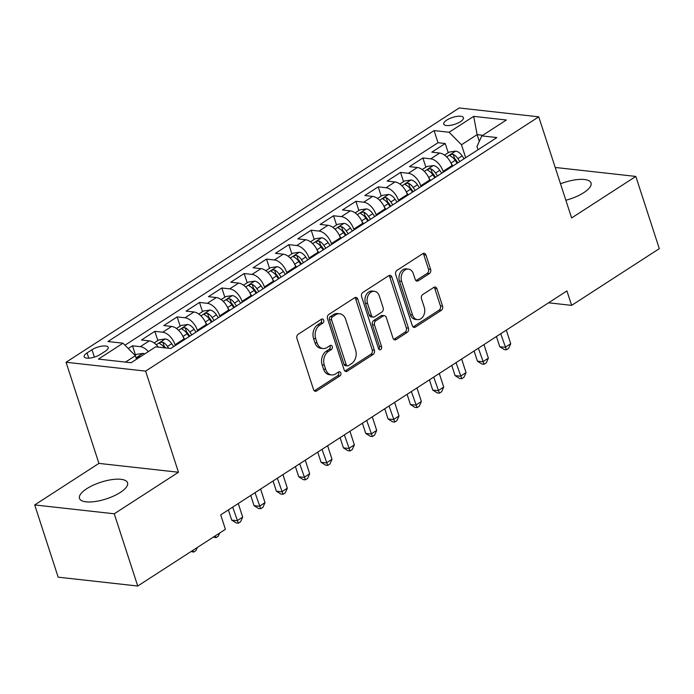 <?xml version="1.0" encoding="UTF-8"?>
<svg xmlns="http://www.w3.org/2000/svg" width="694" height="694" viewBox="0 0 694 694"><rect width="100%" height="100%" fill="white"/><g stroke="black" fill="none" stroke-linecap="round" stroke-linejoin="round"><path stroke-width="1.04" d="M323.69 320.168A2.229 1.657 96.3 0 0 322.406 318.954A2.229 1.657 96.3 0 0 321.513 319.179L298.212 334.248A3.184 2.368 96.3 0 0 296.945 338.499L313.532 389.551A3.184 2.368 96.3 0 0 315.371 391.295A3.184 2.368 96.3 0 0 316.646 390.974L339.939 375.905A2.229 1.657 96.3 0 0 340.832 372.93A2.229 1.657 96.3 0 0 339.539 371.706A2.229 1.657 96.3 0 0 338.655 371.932L335.636 373.884A10.176 7.573 96.3 0 1 331.567 374.925A10.176 7.573 96.3 0 1 325.677 369.347L324.289 365.087A10.176 7.573 96.3 0 1 328.357 351.476L331.376 349.524A2.229 1.657 96.3 0 0 332.261 346.549A2.229 1.657 96.3 0 0 330.977 345.326A2.229 1.657 96.3 0 0 330.084 345.56L327.065 347.503A10.176 7.573 96.3 0 1 322.996 348.544A10.176 7.573 96.3 0 1 317.106 342.966L315.718 338.715A10.176 7.573 96.3 0 1 319.787 325.104L322.805 323.152A2.229 1.657 96.3 0 0 323.69 320.168M322.996 348.544L320.845 348.301A10.176 7.573 96.3 0 1 314.955 342.732L313.567 338.472A10.176 7.573 96.3 0 1 317.635 324.861L320.654 322.91A2.229 1.657 96.3 0 0 321.539 319.934A2.229 1.657 96.3 0 0 321.253 319.344M314.339 390.826A3.184 2.368 96.3 0 0 314.495 390.731L337.796 375.662A2.229 1.657 96.3 0 0 338.681 372.687A2.229 1.657 96.3 0 0 338.394 372.105M331.567 374.925L329.416 374.682A10.176 7.573 96.3 0 1 323.525 369.104L322.137 364.853A10.176 7.573 96.3 0 1 326.206 351.242L329.225 349.29A2.229 1.657 96.3 0 0 330.11 346.306A2.229 1.657 96.3 0 0 329.824 345.725M565.853 200.254A25.27 8.77 -18 0 0 583.784 192.646A25.27 8.77 -18 0 0 591.045 182.973A25.27 8.77 -18 0 0 560.509 183.797M86.741 488.715A25.27 8.77 -18 0 0 79.489 498.387A25.27 8.77 -18 0 0 95.312 501.51A25.27 8.77 -18 0 0 120.288 492.445A25.27 8.77 -18 0 0 127.549 482.772A25.27 8.77 -18 0 0 111.717 479.649A25.27 8.77 -18 0 0 86.741 488.715M446.702 120.131A10.367 3.6 -18 0 0 443.718 124.105A10.367 3.6 -18 0 0 450.215 125.38A10.367 3.6 -18 0 0 460.46 121.667A10.367 3.6 -18 0 0 463.436 117.694A10.367 3.6 -18 0 0 456.947 116.41A10.367 3.6 -18 0 0 446.702 120.131M429.36 273.618A3.184 2.368 96.3 0 0 430.627 269.367L425.977 255.045A3.184 2.368 96.3 0 0 424.138 253.301A3.184 2.368 96.3 0 0 422.863 253.622L396.994 270.356A3.184 2.368 96.3 0 0 395.719 274.616L412.305 325.668A3.184 2.368 96.3 0 0 414.144 327.412A3.184 2.368 96.3 0 0 415.42 327.082L441.297 310.348A3.184 2.368 96.3 0 0 442.564 306.097L436.942 288.791A3.184 2.368 96.3 0 0 435.103 287.056A3.184 2.368 96.3 0 0 433.828 287.377L422.759 294.534A3.184 2.368 96.3 0 0 421.484 298.793L424.277 307.373A8.502 6.333 96.3 0 1 423.435 315.917A8.502 6.333 96.3 0 1 417.467 319.622A8.502 6.333 96.3 0 1 412.54 314.963L401.626 281.348A8.502 6.333 96.3 0 1 402.468 272.803A8.502 6.333 96.3 0 1 408.428 269.099A8.502 6.333 96.3 0 1 413.355 273.766L415.168 279.361A3.184 2.368 96.3 0 0 417.016 281.105A3.184 2.368 96.3 0 0 418.282 280.784L429.36 273.618L427.209 273.384A3.184 2.368 96.3 0 0 428.476 269.125L423.826 254.802A3.184 2.368 96.3 0 0 423.019 253.527M571.613 217.959L635.825 176.423L659.3 248.66L571.63 305.369L566.929 290.925L220.709 514.87L225.403 529.314L137.724 586.022L114.258 513.786L178.471 472.25L145.619 371.117L538.752 116.826L571.613 217.959M357.792 299.149A3.184 2.368 96.3 0 0 355.944 297.405A3.184 2.368 96.3 0 0 354.677 297.726L328.8 314.46A3.184 2.368 96.3 0 0 327.533 318.719L344.12 369.772A3.184 2.368 96.3 0 0 345.959 371.516A3.184 2.368 96.3 0 0 347.234 371.186L373.103 354.452A3.184 2.368 96.3 0 0 374.378 350.201L357.792 299.149L355.64 298.906A3.184 2.368 96.3 0 0 354.834 297.639M362.893 292.408L388.77 275.674A3.184 2.368 96.3 0 1 390.045 275.353A3.184 2.368 96.3 0 1 391.884 277.097L408.471 328.149A3.184 2.368 96.3 0 1 407.196 332.4L396.127 339.566A3.184 2.368 96.3 0 1 394.851 339.887A3.184 2.368 96.3 0 1 393.012 338.143L386.289 317.444A3.184 2.368 96.3 0 0 384.441 315.701A3.184 2.368 96.3 0 0 383.175 316.022L375.827 320.775A3.184 2.368 96.3 0 0 374.552 325.026L381.561 346.584A2.229 1.657 96.3 0 1 381.336 348.822A2.229 1.657 96.3 0 1 379.774 349.785A2.229 1.657 96.3 0 1 378.49 348.57L361.626 296.668A3.184 2.368 96.3 0 1 362.893 292.408M448.211 152.732L445.218 143.519L431.815 152.186L439.666 153.062L430.731 158.839A12.96 7.391 57.1 0 1 443.084 171.357L443.353 172.173M425.873 167.185L422.88 157.963L409.477 166.638L417.328 167.506L408.393 173.292A12.96 7.391 57.1 0 1 420.746 185.801L421.015 186.625M403.535 181.628L400.542 172.416L387.139 181.082L394.99 181.958L386.055 187.736A12.96 7.391 57.1 0 1 398.408 200.254L398.677 201.069M381.206 196.072L378.204 186.86L364.81 195.535L372.652 196.402L363.717 202.188A12.96 7.391 57.1 0 1 376.079 214.698L376.339 215.522M358.867 210.525L355.875 201.312L342.472 209.978L350.314 210.855L341.379 216.632A12.96 7.391 57.1 0 1 353.74 229.15L354.001 229.966M336.529 224.969L333.536 215.756L320.134 224.431L327.976 225.298L319.04 231.076A12.96 7.391 57.1 0 1 331.402 243.594L331.663 244.418M314.191 239.421L311.198 230.208L297.795 238.875L305.646 239.751L296.711 245.529A12.96 7.391 57.1 0 1 309.064 258.047L309.333 258.862M291.853 253.865L288.86 244.652L275.457 253.327L283.308 254.195L274.373 259.972A12.96 7.391 57.1 0 1 286.726 272.49L286.995 273.315M269.515 268.318L266.522 259.105L253.119 267.771L260.97 268.647L252.035 274.425A12.96 7.391 57.1 0 1 264.388 286.943L264.657 287.758M247.177 282.762L244.184 273.549L230.781 282.224L238.632 283.091L229.697 288.869A12.96 7.391 57.1 0 1 242.05 301.387L242.319 302.211M224.839 297.214L221.846 288.001L208.443 296.668L216.294 297.544L207.359 303.321A12.96 7.391 57.1 0 1 219.712 315.839L219.981 316.655M202.501 311.658L199.508 302.445L186.105 311.12L193.956 311.988L185.02 317.765A12.96 7.391 57.1 0 1 197.374 330.283L197.643 331.107M180.171 326.111L177.17 316.898L163.767 325.564L171.618 326.44L162.682 332.218A12.96 7.391 57.1 0 1 175.044 344.736L175.304 345.551M157.833 340.554L154.84 331.342L141.437 340.017L149.279 340.884A12.96 7.391 57.1 0 1 158.336 347.13M439.666 153.062A12.96 7.391 -122.9 0 1 452.02 165.58L452.288 166.395M417.328 167.506A12.96 7.391 -122.9 0 1 429.681 180.024L429.95 180.848M394.99 181.958A12.96 7.391 -122.9 0 1 407.343 194.476L407.612 195.292M372.652 196.402A12.96 7.391 -122.9 0 1 385.014 208.92L385.274 209.744M350.314 210.855A12.96 7.391 -122.9 0 1 362.676 223.364L362.936 224.188M327.976 225.298A12.96 7.391 -122.9 0 1 340.338 237.816L340.598 238.632M305.646 239.751A12.96 7.391 -122.9 0 1 317.999 252.26L318.268 253.084M283.308 254.195A12.96 7.391 -122.9 0 1 295.661 266.713L295.93 267.528M260.97 268.647A12.96 7.391 -122.9 0 1 273.323 281.157L273.592 281.981M238.632 283.091A12.96 7.391 -122.9 0 1 250.985 295.609L251.254 296.425M216.294 297.544A12.96 7.391 -122.9 0 1 228.647 310.053L228.916 310.877M193.956 311.988A12.96 7.391 -122.9 0 1 206.309 324.506L206.578 325.321M171.618 326.44A12.96 7.391 -122.9 0 1 183.971 338.95L184.24 339.774M100.396 354.4L105.306 351.216A10.046 3.487 -18 0 0 108.195 347.373A10.046 3.487 -18 0 0 101.905 346.132A10.046 3.487 -18 0 0 91.972 349.733L87.062 352.916A10.046 3.487 -18 0 0 84.174 356.759A10.046 3.487 -18 0 0 90.463 358A10.046 3.487 -18 0 0 100.396 354.4M145.619 371.117L66.06 362.259L459.194 107.978L538.752 116.826M445.218 143.519L438.018 142.721L434.071 130.585L107.952 341.526L123.003 343.2L135.356 355.71L136.501 359.24M434.071 130.585L449.122 132.259L473.698 116.366L506.377 120.001L481.81 135.894L496.861 137.568L170.733 348.509L155.682 346.835L131.114 362.728L98.427 359.093L123.003 343.2M135.495 355.007L132.502 345.794L140.344 346.662A12.96 7.391 57.1 0 1 148.334 351.589M154.84 331.342L162.682 332.218M177.17 316.898L185.02 317.765M199.508 302.445L207.359 303.321M221.846 288.001L229.697 288.869M244.184 273.549L252.035 274.425M266.522 259.105L274.373 259.972M288.86 244.652L296.711 245.529M311.198 230.208L319.04 231.076M333.536 215.756L341.379 216.632M355.875 201.312L363.717 202.188M378.204 186.86L386.055 187.736M400.542 172.416L408.393 173.292M422.88 157.963L430.731 158.839M438.018 142.721L124.972 345.196M132.502 345.794L128.269 348.527M479.302 141.376L477.116 134.653L461.484 144.768L465.691 157.729M135.356 355.71L125.484 362.103M178.471 472.25L98.921 463.392L34.7 504.937L114.258 513.786M34.7 504.937L58.175 577.174L137.724 586.022M635.825 176.423L556.276 167.575L555.417 168.122M98.921 463.392L66.06 362.259M548.564 302.801L571.63 305.369M482.746 135.287L477.116 134.653L473.698 116.366M478.019 149.748L476.96 146.495L481.81 135.894M461.484 144.768L449.122 132.259M344.927 371.047A3.184 2.368 96.3 0 0 345.083 370.952L370.952 354.218A3.184 2.368 96.3 0 0 372.227 349.958L355.64 298.906M332.504 316.872A2.229 1.657 96.3 0 0 331.611 319.856L346.176 364.662A2.229 1.657 96.3 0 0 347.46 365.885A2.229 1.657 96.3 0 0 348.353 365.66L351.537 363.604A10.176 7.573 96.3 0 0 355.597 349.984L345.647 319.353A10.176 7.573 96.3 0 0 339.756 313.783A10.176 7.573 96.3 0 0 335.679 314.816L332.504 316.872L330.353 316.638A2.229 1.657 96.3 0 0 329.468 319.613L331.611 319.856M347.46 365.885L345.317 365.643A2.229 1.657 96.3 0 1 344.024 364.428L329.468 319.613M339.756 313.783L337.605 313.541A10.176 7.573 96.3 0 0 333.536 314.582L335.679 314.816M330.353 316.638L333.536 314.582M393.819 339.418A3.184 2.368 96.3 0 0 393.975 339.323L405.053 332.166A3.184 2.368 96.3 0 0 406.32 327.906L389.733 276.854A3.184 2.368 96.3 0 0 388.926 275.579M384.441 315.701L382.29 315.458A3.184 2.368 96.3 0 0 381.023 315.787L373.676 320.533A3.184 2.368 96.3 0 0 372.409 324.792L379.41 346.341L381.561 346.584M378.759 349.134A2.229 1.657 96.3 0 0 379.41 346.341M379.306 295.956A8.502 6.333 96.3 0 0 374.378 291.298A8.502 6.333 96.3 0 0 368.419 294.993A8.502 6.333 96.3 0 0 367.577 303.547L371.42 315.388A3.184 2.368 96.3 0 0 373.259 317.123A3.184 2.368 96.3 0 0 374.534 316.802L381.882 312.048A3.184 2.368 96.3 0 0 383.149 307.798L379.306 295.956M374.378 291.298L372.227 291.055A8.502 6.333 96.3 0 0 366.267 294.759A8.502 6.333 96.3 0 0 365.426 303.304L367.577 303.547M373.259 317.123L371.117 316.889A3.184 2.368 96.3 0 1 369.269 315.145L365.426 303.304M415.975 280.636A3.184 2.368 96.3 0 0 416.14 280.541L427.209 273.384M408.428 269.099L406.276 268.864A8.502 6.333 96.3 0 0 400.317 272.56A8.502 6.333 96.3 0 0 399.475 281.113L401.626 281.348M417.467 319.622L415.316 319.379A8.502 6.333 96.3 0 1 410.397 314.72L399.475 281.113M413.112 326.935A3.184 2.368 96.3 0 0 413.268 326.848L439.146 310.114A3.184 2.368 96.3 0 0 440.412 305.854L434.791 288.557A3.184 2.368 96.3 0 0 433.984 287.281M134.983 355.337L136.51 354.348L143.042 353.385A8.588 4.901 57.1 0 1 144.751 353.905M140.526 356.664C137.828 356.586 136.935 357.158 137.846 358.399M137.256 357.878L137.759 358.356M197.339 547.471L195.925 550.646L193.695 552.086L191.05 551.539M193.695 552.086L192.819 550.385M154.137 342.949L158.848 339.904L165.38 338.932A8.588 4.901 57.1 0 1 171.73 343.704L173.682 346.601M168.72 348.284L167.488 346.453A8.588 4.901 -122.9 0 0 162.864 342.211C160.158 342.133 159.264 342.715 160.184 343.946A8.588 4.901 57.1 0 1 164.556 347.824M162.864 342.211L164.218 346.375A4.372 2.498 57.1 0 1 165.545 347.859L165.588 347.937M159.594 343.426L160.184 343.946M219.677 533.018L218.263 536.193L216.034 537.642L213.388 537.087M216.034 537.642L215.157 535.942M183.173 336.876L184.847 339.383M176.476 328.496L181.186 325.451L187.718 324.488A8.588 4.901 57.1 0 1 194.068 329.26L196.02 332.157M228.395 509.899L231.709 520.101L237.088 520.7L242.674 517.091L238.259 503.514M191.77 334.898L189.826 332.001A8.588 4.901 -122.9 0 0 185.203 327.768C182.496 327.689 181.602 328.262 182.522 329.503A8.588 4.901 57.1 0 1 187.146 333.736L189.089 336.633M185.203 327.768L186.556 331.923A4.372 2.498 57.1 0 1 187.874 333.415L189.757 336.208M181.932 328.982L182.522 329.503M232.672 507.123L238.372 523.189L236.22 522.955L231.709 520.101M242.674 517.091L240.601 521.749L238.372 523.189M205.502 322.432L207.185 324.931M198.805 314.052L203.524 311.007L210.056 310.036A8.588 4.901 57.1 0 1 216.407 314.807L218.35 317.705M250.734 495.447L254.047 505.657L259.426 506.256L265.004 502.638L260.597 489.062M214.108 320.454L212.164 317.557A8.588 4.901 -122.9 0 0 207.541 313.315C204.834 313.237 203.941 313.818 204.86 315.05A8.588 4.901 57.1 0 1 209.484 319.292L211.427 322.19M207.541 313.315L208.894 317.479A4.372 2.498 57.1 0 1 210.213 318.962L212.086 321.756M204.27 314.529L204.86 315.05M255.01 492.679L260.71 508.745L258.558 508.502L254.047 505.657M265.004 502.638L262.939 507.297L260.71 508.745M227.84 307.98L229.523 310.487M221.143 299.6L225.854 296.555L232.395 295.592A8.588 4.901 57.1 0 1 238.745 300.363L240.688 303.261M273.072 481.003L276.386 491.205L281.764 491.803L287.342 488.194L282.935 474.618M236.446 306.002L234.503 303.104A8.588 4.901 -122.9 0 0 229.879 298.871C227.172 298.793 226.279 299.366 227.198 300.606A8.588 4.901 57.1 0 1 231.822 304.839L233.765 307.737M229.879 298.871L231.223 303.026A4.372 2.498 57.1 0 1 232.551 304.519L234.425 307.312M226.608 300.086L227.198 300.606M277.348 478.227L283.039 494.301L280.897 494.059L276.386 491.205M287.342 488.194L285.277 492.853L283.039 494.301M250.178 293.536L251.861 296.034M243.481 285.156L248.192 282.111L254.733 281.139A8.588 4.901 57.1 0 1 261.083 285.911L263.026 288.808M295.41 466.55L298.724 476.761L304.093 477.359L309.68 473.742L305.273 460.165M258.784 291.558L256.841 288.661A8.588 4.901 -122.9 0 0 252.217 284.427C249.51 284.34 248.617 284.922 249.536 286.154A8.588 4.901 57.1 0 1 254.16 290.396L256.103 293.293M252.217 284.427L253.562 288.583A4.372 2.498 57.1 0 1 254.889 290.066L256.763 292.859M248.946 285.633L249.536 286.154M299.687 463.783L305.377 479.849L303.235 479.606L298.724 476.761M309.68 473.742L307.616 478.4L305.377 479.849M272.516 279.083L274.199 281.591M265.819 270.703L270.53 267.658L277.062 266.696A8.588 4.901 57.1 0 1 283.421 271.467L285.364 274.364M317.739 452.106L321.062 462.308L326.432 462.907L332.018 459.298L327.611 445.721M281.122 277.106L279.179 274.208A8.588 4.901 -122.9 0 0 274.546 269.975C271.848 269.897 270.955 270.469 271.866 271.71A8.588 4.901 57.1 0 1 276.498 275.943L278.441 278.841M274.546 269.975L275.9 274.13A4.372 2.498 57.1 0 1 277.227 275.622L279.101 278.415M271.276 271.189L271.866 271.71M322.025 449.33L327.715 465.405L325.564 465.162L321.062 462.308M332.018 459.298L329.954 463.956L327.715 465.405M294.855 264.64L296.538 267.138M288.157 256.26L292.868 253.215L299.4 252.243A8.588 4.901 57.1 0 1 305.759 257.014L307.702 259.92M340.077 437.654L343.4 447.864L348.77 448.463L354.356 444.845L349.95 431.278M303.46 262.662L301.517 259.764A8.588 4.901 -122.9 0 0 296.885 255.531C294.187 255.444 293.293 256.025 294.204 257.257A8.588 4.901 57.1 0 1 298.836 261.499L300.78 264.397M296.885 255.531L298.238 259.686A4.372 2.498 57.1 0 1 299.565 261.17L301.439 263.963M293.614 256.745L294.204 257.257M344.363 434.886L350.054 450.953L347.902 450.71L343.4 447.864M354.356 444.845L352.292 449.512L350.054 450.953M317.193 250.187L318.867 252.694M310.496 241.807L315.206 238.762L321.738 237.799A8.588 4.901 57.1 0 1 328.097 242.57L330.04 245.468M362.415 423.21L365.729 433.412L371.108 434.01L376.695 430.401L372.279 416.825M325.798 248.209L323.846 245.312A8.588 4.901 -122.9 0 0 319.223 241.078C316.525 241 315.631 241.573 316.542 242.813A8.588 4.901 57.1 0 1 321.166 247.047L323.118 249.944M319.223 241.078L320.576 245.234A4.372 2.498 57.1 0 1 321.903 246.726L323.777 249.519M315.952 242.293L316.542 242.813M366.701 420.434L372.392 436.509L370.24 436.266L365.729 433.412M376.695 430.401L374.63 435.06L372.392 436.509M339.531 235.743L341.205 238.242M332.834 227.363L337.544 224.318L344.077 223.347A8.588 4.901 57.1 0 1 350.435 228.118L352.379 231.024M384.754 408.757L388.067 418.968L393.446 419.566L399.033 415.949L394.617 402.381M348.136 233.765L346.185 230.868A8.588 4.901 -122.9 0 0 341.561 226.634C338.863 226.548 337.969 227.129 338.88 228.361A8.588 4.901 57.1 0 1 343.504 232.603L345.456 235.5M341.561 226.634L342.914 230.79A4.372 2.498 57.1 0 1 344.241 232.273L346.115 235.066M338.29 227.849L338.88 228.361M389.039 405.99L394.73 422.056L392.578 421.822L388.067 418.968M399.033 415.949L396.959 420.616L394.73 422.056M361.869 221.291L363.543 223.798M355.172 212.919L359.882 209.866L366.415 208.903A8.588 4.901 57.1 0 1 372.765 213.674L374.717 216.571M407.092 394.313L410.406 404.515L415.784 405.114L421.371 401.505L416.955 387.929M370.466 219.313L368.523 216.415A8.588 4.901 -122.9 0 0 363.899 212.182C361.192 212.104 360.299 212.676 361.218 213.917A8.588 4.901 57.1 0 1 365.842 218.15L367.785 221.048M363.899 212.182L365.252 216.337A4.372 2.498 57.1 0 1 366.579 217.829L368.453 220.623M360.628 213.396L361.218 213.917M411.369 391.537L417.068 407.612L414.917 407.369L410.406 404.515M421.371 401.505L419.297 406.163L417.068 407.612M384.207 206.847L385.881 209.345M377.51 198.467L382.221 195.422L388.753 194.45A8.588 4.901 57.1 0 1 395.103 199.221L397.055 202.127M429.43 379.861L432.744 390.071L438.122 390.67L443.709 387.052L439.293 373.485M392.804 204.869L390.861 201.971A8.588 4.901 -122.9 0 0 386.237 197.738C383.53 197.651 382.637 198.232 383.556 199.464A8.588 4.901 57.1 0 1 388.18 203.706L390.123 206.604M386.237 197.738L387.59 201.893A4.372 2.498 57.1 0 1 388.909 203.377L390.791 206.179M382.967 198.952L383.556 199.464M433.707 377.094L439.406 393.16L437.255 392.925L432.744 390.071M443.709 387.052L441.636 391.72L439.406 393.16M406.537 192.394L408.219 194.901M399.839 184.023L404.559 180.969L411.091 180.006A8.588 4.901 57.1 0 1 417.441 184.778L419.384 187.675M451.768 365.417L455.082 375.619L460.46 376.217L466.038 372.609L461.631 359.032M415.142 190.425L413.199 187.519A8.588 4.901 -122.9 0 0 408.575 183.285C405.869 183.207 404.975 183.789 405.895 185.02A8.588 4.901 57.1 0 1 410.518 189.254L412.462 192.151M408.575 183.285L409.928 187.441A4.372 2.498 57.1 0 1 411.247 188.933L413.121 191.726M405.305 184.5L405.895 185.02M456.045 362.641L461.744 378.716L459.593 378.473L455.082 375.619M466.038 372.609L463.974 377.267L461.744 378.716M428.875 177.95L430.558 180.449M422.178 169.57L426.888 166.525L433.429 165.562A8.588 4.901 57.1 0 1 439.779 170.334L441.722 173.231M474.106 350.964L477.42 361.175L482.798 361.774L488.376 358.156L483.97 344.588M437.48 175.972L435.537 173.075A8.588 4.901 -122.9 0 0 430.913 168.842C428.207 168.755 427.313 169.336 428.233 170.577A8.588 4.901 57.1 0 1 432.856 174.81L434.8 177.707M430.913 168.842L432.258 172.997A4.372 2.498 57.1 0 1 433.585 174.48L435.459 177.282M427.643 170.056L428.233 170.577M478.383 348.197L484.082 364.263L481.931 364.029L477.42 361.175M488.376 358.156L486.312 362.823L484.082 364.263M451.213 163.498L452.896 166.005M444.516 155.126L449.226 152.073L455.767 151.11A8.588 4.901 57.1 0 1 462.117 155.881L464.06 158.779M496.444 336.521L499.758 346.722L505.128 347.321L510.715 343.712L506.308 330.136M459.818 161.529L457.875 158.622A8.588 4.901 -122.9 0 0 453.251 154.389C450.545 154.311 449.651 154.892 450.571 156.124A8.588 4.901 57.1 0 1 455.195 160.357L457.138 163.255M453.251 154.389L454.596 158.544A4.372 2.498 57.1 0 1 455.923 160.036L457.797 162.83M449.981 155.603L450.571 156.124M500.721 333.753L506.412 349.819L504.269 349.576L499.758 346.722M510.715 343.712L508.65 348.371L506.412 349.819M452.02 165.58L443.084 171.357M429.681 180.024L420.746 185.801M407.343 194.476L398.408 200.254M385.014 208.92L376.079 214.698M362.676 223.364L353.74 229.15M340.338 237.816L331.402 243.594M317.999 252.26L309.064 258.047M295.661 266.713L286.726 272.49M273.323 281.157L264.388 286.943M250.985 295.609L242.05 301.387M228.647 310.053L219.712 315.839M206.309 324.506L197.374 330.283M183.971 338.95L175.044 344.736M149.279 340.884L140.344 346.662M88.771 358.173L87.062 352.916M94.375 357.106L91.972 349.733M317.635 324.861L319.787 325.104M313.567 338.472L315.718 338.715M314.955 342.732L317.106 342.966M329.225 349.29L331.376 349.524M326.206 351.242L328.357 351.476M322.137 364.853L324.289 365.087M323.525 369.104L325.677 369.347M337.796 375.662L339.939 375.905M314.495 390.731L316.646 390.974M320.654 322.91L322.805 323.152M372.227 349.958L374.378 350.201M370.952 354.218L373.103 354.452M345.083 370.952L347.234 371.186M344.024 364.428L346.176 364.662M389.733 276.854L391.884 277.097M406.32 327.906L408.471 328.149M405.053 332.166L407.196 332.4M393.975 339.323L396.127 339.566M381.023 315.787L383.175 316.022M373.676 320.533L375.827 320.775M372.409 324.792L374.552 325.026M369.269 315.145L371.42 315.388M416.14 280.541L418.282 280.784M410.397 314.72L412.54 314.963M434.791 288.557L436.942 288.791M440.412 305.854L442.564 306.097M439.146 310.114L441.297 310.348M413.268 326.848L415.42 327.082M423.826 254.802L425.977 255.045M428.476 269.125L430.627 269.367M142.877 353.402L136.041 357.826M165.215 338.958L156.263 344.745M171.73 343.704L167.488 346.453M187.554 324.506L178.601 330.301M187.146 333.736L182.964 336.443M194.068 329.26L189.826 332.001M209.892 310.062L200.939 315.848M209.484 319.292L205.303 321.99M216.407 314.807L212.164 317.557M232.23 295.609L223.277 301.404M231.822 304.839L227.641 307.546M238.745 300.363L234.503 303.104M254.568 281.165L245.615 286.96M254.16 290.396L249.979 293.094M261.083 285.911L256.841 288.661M276.906 266.722L267.953 272.508M276.498 275.943L272.317 278.65M283.421 271.467L279.179 274.208M299.244 252.269L290.283 258.064M298.836 261.499L294.655 264.206M305.759 257.014L301.517 259.764M321.574 237.825L312.621 243.611M321.166 247.047L316.985 249.753M328.097 242.57L323.846 245.312M343.912 223.373L334.959 229.167M343.504 232.603L339.323 235.309M350.435 228.118L346.185 230.868M366.25 208.929L357.297 214.715M365.842 218.15L361.661 220.857M372.765 213.674L368.523 216.415M388.588 194.476L379.635 200.271M388.18 203.706L383.999 206.413M395.103 199.221L390.861 201.971M410.926 180.032L401.973 185.819M410.518 189.254L406.337 191.96M417.441 184.778L413.199 187.519M433.264 165.58L424.312 171.375M432.856 174.81L428.675 177.517M439.779 170.334L435.537 173.075M455.602 151.136L446.65 156.922M455.195 160.357L451.013 163.064M462.117 155.881L457.875 158.622"/></g></svg>
